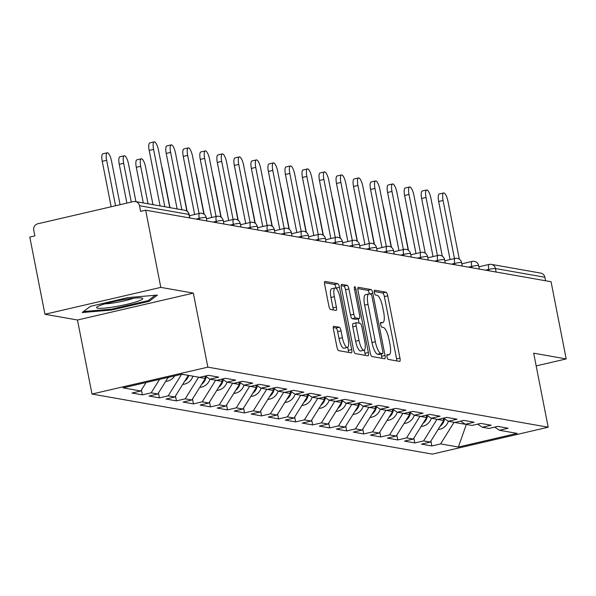 <?xml version="1.0" encoding="UTF-8"?>
<svg xmlns="http://www.w3.org/2000/svg" width="596" height="596" viewBox="0 0 596 596"><rect width="100%" height="100%" fill="white"/><g stroke="black" fill="none" stroke-linecap="round" stroke-linejoin="round"><path stroke-width="0.89" d="M386.968 356.833A2.488 0.708 76.9 0 0 388.197 359.388L399.581 361.399A3.546 1.006 76.9 0 0 399.7 361.392A3.546 1.006 76.9 0 0 399.968 358.121L387.75 295.839A3.546 1.006 76.9 0 0 385.999 292.189L374.616 290.185A2.488 0.708 76.9 0 0 374.526 290.185A2.488 0.708 76.9 0 0 374.34 292.472A2.488 0.708 76.9 0 0 375.569 295.027L377.037 295.288A11.361 3.226 76.9 0 1 382.639 306.962L383.66 312.155A11.361 3.226 76.9 0 1 382.796 322.615A11.361 3.226 76.9 0 1 382.401 322.622L380.926 322.361A2.488 0.708 76.9 0 0 380.844 322.361A2.488 0.708 76.9 0 0 380.658 324.649A2.488 0.708 76.9 0 0 381.88 327.204L383.355 327.465A11.361 3.226 76.9 0 1 388.957 339.146L389.97 344.332A11.361 3.226 76.9 0 1 389.113 354.799A11.361 3.226 76.9 0 1 388.719 354.806L387.244 354.546A2.488 0.708 76.9 0 0 387.154 354.546A2.488 0.708 76.9 0 0 386.968 356.833M333.879 326.25A3.546 1.006 76.9 0 0 333.76 326.25A3.546 1.006 76.9 0 0 333.492 329.521L336.919 346.999A3.546 1.006 76.9 0 0 338.67 350.649L351.312 352.877A3.546 1.006 76.9 0 0 351.431 352.877A3.546 1.006 76.9 0 0 351.7 349.606L339.482 287.324A3.546 1.006 76.9 0 0 337.731 283.674L325.088 281.439A3.546 1.006 76.9 0 0 324.969 281.446A3.546 1.006 76.9 0 0 324.701 284.709L328.836 305.822A3.546 1.006 76.9 0 0 330.586 309.466L336.002 310.427A3.546 1.006 76.9 0 0 336.122 310.419A3.546 1.006 76.9 0 0 336.39 307.156L334.341 296.689A9.499 2.697 76.9 0 1 335.056 287.942A9.499 2.697 76.9 0 1 340.07 297.695L348.116 338.699A9.499 2.697 76.9 0 1 347.394 347.446A9.499 2.697 76.9 0 1 342.38 337.686L341.039 330.855A3.546 1.006 76.9 0 0 339.295 327.204L333.648 326.303M193.335 293.12L160.801 287.384L145.655 210.179L551.054 281.729L566.2 358.934L533.673 353.19L548.193 427.22L207.855 367.151L193.335 293.12L77.473 320.015L92 394.045L207.855 367.151M370.235 352.877A3.546 1.006 76.9 0 0 371.986 356.527L384.629 358.755A3.546 1.006 76.9 0 0 384.755 358.755A3.546 1.006 76.9 0 0 385.023 355.484L372.805 293.202A3.546 1.006 76.9 0 0 371.055 289.552L358.412 287.324A3.546 1.006 76.9 0 0 358.285 287.324A3.546 1.006 76.9 0 0 358.017 290.595L370.235 352.877M367.97 355.819L355.328 353.584A3.546 1.006 76.9 0 1 353.577 349.934L341.359 287.652A3.546 1.006 76.9 0 1 341.627 284.381A3.546 1.006 76.9 0 1 341.754 284.381L347.163 285.335A3.546 1.006 76.9 0 1 348.913 288.986L353.868 314.248A3.546 1.006 76.9 0 0 355.618 317.892L359.209 318.525A3.546 1.006 76.9 0 0 359.328 318.525A3.546 1.006 76.9 0 0 359.597 315.254L354.441 288.956A2.488 0.708 76.9 0 1 354.627 286.669A2.488 0.708 76.9 0 1 355.939 289.224L368.365 352.549A3.546 1.006 76.9 0 1 368.097 355.812A3.546 1.006 76.9 0 1 367.97 355.819M92 394.045L432.338 454.115L548.193 427.22M141.416 389.985L142.377 394.865L151.161 392.824L159.527 379.399M142.377 394.865L132.007 393.032L140.79 390.991L123.052 387.862L181.825 374.221L199.563 377.35L208.347 375.309L218.71 377.141L209.934 379.183L216.586 380.352L225.37 378.318L235.74 380.151L226.957 382.185L233.617 383.362L242.401 381.321L252.771 383.153L243.988 385.195L250.648 386.364L259.424 384.331L269.794 386.156L261.018 388.197L267.671 389.374L276.455 387.333L286.825 389.166L278.041 391.2L284.702 392.377L293.485 390.335L303.856 392.168L295.072 394.209L301.732 395.386L310.509 393.345L320.879 395.178L312.095 397.212L318.756 398.389L327.539 396.347L337.91 398.18L329.126 400.221L335.786 401.391L344.57 399.357L354.94 401.183L346.157 403.224L352.81 404.401L361.593 402.36L371.964 404.192L363.18 406.226L369.84 407.403L378.624 405.369L388.994 407.195L380.211 409.236L386.871 410.413L395.655 408.372L406.018 410.204L397.241 412.238L403.894 413.415L412.678 411.374L423.048 413.207L414.265 415.248L420.925 416.418L429.709 414.384L440.079 416.209L431.295 418.25L437.956 419.428L446.732 417.386L457.102 419.219L448.326 421.253L454.979 422.43L463.762 420.396L474.133 422.221L465.349 424.263L472.01 425.44L480.793 423.398L491.164 425.231L482.38 427.265L489.04 428.442L497.816 426.401L508.187 428.233L499.403 430.275L517.142 433.404L458.369 447.045L440.63 443.916L454.04 422.266M430.893 441.077L431.854 445.957L440.63 443.916M431.854 445.957L421.484 444.124L430.26 442.083L423.607 440.913L437.017 419.264M413.862 438.067L414.823 442.947L423.607 440.913M414.823 442.947L404.453 441.115L413.237 439.081L406.576 437.904L419.986 416.254M396.839 435.065L397.793 439.945L406.576 437.904M397.793 439.945L387.422 438.112L396.206 436.071L389.546 434.901L402.963 413.252M379.808 432.055L380.769 436.935L389.546 434.901M380.769 436.935L370.399 435.11L379.183 433.068L372.522 431.891L385.932 410.242M362.785 429.053L363.739 433.933L372.522 431.891M363.739 433.933L353.368 432.1L362.152 430.066L355.492 428.889L368.902 407.239M345.755 426.051L346.708 430.93L355.492 428.889M346.708 430.93L336.345 429.098L345.121 427.056L338.468 425.879L351.878 404.237M328.724 423.041L329.685 427.921L338.468 425.879M329.685 427.921L319.314 426.088L328.098 424.054L321.438 422.877L334.848 401.227M311.701 420.038L312.654 424.918L321.438 422.877M312.654 424.918L302.284 423.085L311.067 421.044L304.407 419.875L317.817 398.225M294.67 417.029L295.631 421.908L304.407 419.875M295.631 421.908L285.26 420.083L294.037 418.042L287.384 416.865L300.794 395.215M277.639 414.026L278.6 418.906L287.384 416.865M278.6 418.906L268.23 417.073L277.013 415.04L270.353 413.862L283.763 392.213M260.616 411.024L261.57 415.896L270.353 413.862M261.57 415.896L251.199 414.071L259.983 412.03L253.322 410.853L266.74 389.21M243.585 408.014L244.546 412.894L253.322 410.853M244.546 412.894L234.176 411.061L242.959 409.027L236.299 407.85L249.709 386.201M226.555 405.012L227.516 409.892L236.299 407.85M227.516 409.892L217.145 408.059L225.929 406.018L219.268 404.848L232.678 383.198M209.531 402.002L210.485 406.882L219.268 404.848M210.485 406.882L200.114 405.057L208.898 403.015L202.245 401.838L215.655 380.188M192.501 399L193.462 403.879L202.245 401.838M193.462 403.879L183.091 402.047L191.875 400.013L185.214 398.836L198.624 377.186M175.477 395.99L176.431 400.87L185.214 398.836M176.431 400.87L166.06 399.044L174.844 397.003L168.184 395.826L181.616 374.266M158.447 392.988L159.4 397.867L168.184 395.826M159.4 397.867L149.037 396.035L157.813 394.001L151.161 392.824M205.255 376.031L209.934 379.183M157.813 394.001L168.169 377.387M181.616 374.281L188.254 375.353M222.278 379.034L226.957 382.185M174.844 397.003L188.276 375.458M198.647 377.29L205.3 378.46L204.845 376.121M239.309 382.043L243.988 385.195M191.875 400.013L205.3 378.46M215.67 380.293L222.33 381.47L221.868 379.13M256.34 385.046L261.018 388.197M208.898 403.015L222.33 381.47M232.701 383.295L239.361 384.472L238.899 382.133M273.363 388.048L278.041 391.2M225.929 406.018L239.361 384.472M249.731 386.305L256.384 387.482L255.93 385.143M290.394 391.058L295.072 394.209M242.959 409.027L256.384 387.482M266.755 389.307L273.415 390.484L272.953 388.145M307.424 394.06L312.095 397.212M259.983 412.03L273.415 390.484M283.785 392.317L290.446 393.487L289.984 391.155M324.447 397.07L329.126 400.221M277.013 415.04L290.446 393.487M300.809 395.319L307.469 396.496L307.014 394.157M341.478 400.072L346.157 403.224M294.037 418.042L307.469 396.496M317.839 398.329L324.5 399.499L324.038 397.16M358.501 403.075L363.18 406.226M311.067 421.044L324.5 399.499M334.87 401.332L341.523 402.509L341.068 400.169M375.532 406.085L380.211 409.236M328.098 424.054L341.523 402.509M351.893 404.334L358.554 405.511L358.099 403.172M392.563 409.087L397.241 412.238M345.121 427.056L358.554 405.511M368.924 407.344L375.584 408.513L375.122 406.181M409.586 412.097L414.265 415.248M362.152 430.066L375.584 408.513M385.955 410.346L392.608 411.523L392.153 409.184M426.617 415.099L431.295 418.25M379.183 433.068L392.608 411.523M402.978 413.356L409.638 414.525L409.176 412.186M443.647 418.101L448.326 421.253M396.206 436.071L409.638 414.525M420.009 416.358L426.669 417.535L426.207 415.196M460.671 421.111L465.349 424.263M413.237 439.081L426.669 417.535M437.039 419.361L443.692 420.538L443.238 418.198M477.701 424.114L482.38 427.265M430.26 442.083L443.692 420.538M545.563 280.761L544.878 277.267L495.432 268.535L496.118 272.037M478.886 266.807L489.137 264.43A5.424 1.542 76.9 0 1 489.331 264.423A5.424 5.163 100 0 1 491.313 264.371L540.758 273.102A5.424 5.163 100 0 1 544.878 277.267M454.063 422.37L466.586 424.479M466.325 424.434L458.369 447.045M494.725 427.123L499.403 430.275M536.169 365.907L566.2 358.934M160.801 287.384L44.946 314.271L29.8 237.074L34.866 235.897L33.763 230.257A5.424 5.163 -80 0 1 37.786 223.791L133.377 201.604A5.424 5.163 -80 0 1 139.486 205.717L140.589 211.356L145.655 210.179M44.946 314.271L77.473 320.015M140.79 390.991L146.072 382.52M149.149 301.308L157.433 295.08L128.08 297.583L90.443 306.322L82.159 312.55L111.512 310.039L149.149 301.308L148.903 300.071M396.787 360.9A3.546 1.006 76.9 0 0 396.593 358.911L384.375 296.622A3.546 1.006 76.9 0 0 382.625 292.979L374.214 291.489M369.416 293.94A3.546 1.006 76.9 0 0 367.672 290.334L357.824 288.598M381.842 358.263A3.546 1.006 76.9 0 0 381.649 356.274L381.202 354.024M382.505 353.704A2.488 0.708 76.9 0 0 382.587 353.704A2.488 0.708 76.9 0 0 382.774 351.416L372.053 296.741A2.488 0.708 76.9 0 0 370.824 294.193L369.274 293.917A11.361 3.226 76.9 0 0 368.879 293.925A11.361 3.226 76.9 0 0 368.015 304.385L375.346 341.754A11.361 3.226 76.9 0 0 380.948 353.435L382.505 353.704L379.123 354.493A2.488 0.708 76.9 0 0 379.212 354.486A2.488 0.708 76.9 0 0 379.287 354.449M365.892 294.7A11.361 3.226 76.9 0 0 365.497 294.707A11.361 3.226 76.9 0 0 364.64 305.167L368.015 304.385M379.123 354.493L377.573 354.218A11.361 3.226 76.9 0 1 371.971 342.536L364.64 305.167M341.165 285.655L343.78 286.117L347.163 285.335M356.065 319.255A3.546 1.006 76.9 0 1 355.954 319.307A3.546 1.006 76.9 0 1 355.827 319.314L352.236 318.681A3.546 1.006 76.9 0 1 350.493 315.031L345.531 289.768A3.546 1.006 76.9 0 0 343.78 286.117M358.211 318.785L359.068 323.181M364.342 350.061L364.983 353.331L368.365 352.549M359.008 340.458A9.499 2.697 76.9 0 0 364.022 350.21A9.499 2.697 76.9 0 0 364.745 341.471L361.906 327.025A3.546 1.006 76.9 0 0 360.155 323.375L356.564 322.741A3.546 1.006 76.9 0 0 356.445 322.741A3.546 1.006 76.9 0 0 356.177 326.012L359.008 340.458L355.633 341.24A9.499 2.697 76.9 0 0 360.647 350.999L364.022 350.21M356.334 322.794L353.19 323.524A3.546 1.006 76.9 0 0 353.063 323.524A3.546 1.006 76.9 0 0 352.795 326.794L356.177 326.012M355.633 341.24L352.795 326.794M365.177 355.328A3.546 1.006 76.9 0 0 364.983 353.331M347.394 347.446L344.019 348.228A9.499 2.697 76.9 0 1 339.005 338.476L337.664 331.637A3.546 1.006 76.9 0 0 335.913 327.994L333.291 327.524M335.056 287.942L331.681 288.725A9.499 2.697 76.9 0 0 330.959 297.471L334.341 296.689M333.209 309.935A3.546 1.006 76.9 0 0 333.015 307.938L330.959 297.471M336.151 288.345L336.107 288.106A3.546 1.006 76.9 0 0 334.356 284.456L324.5 282.72M348.518 352.385A3.546 1.006 76.9 0 0 348.325 350.388L347.714 347.289M111.34 309.168L111.512 310.039M408.498 250.365L401.019 212.236A8.135 2.309 76.9 0 0 400.125 208.816M440.034 426.408A11.935 11.361 -80 0 0 444.616 418.757M438.127 429.47A11.935 11.361 -80 0 0 448.378 421.268M443.305 418.541A11.935 11.361 -80 0 0 443.364 418.168M459.322 259.193L447.968 201.336A8.135 2.309 76.9 0 0 443.677 192.977A8.135 2.309 76.9 0 0 443.059 200.472L438.671 201.493A8.135 2.309 -103.1 0 1 439.282 193.998L443.677 192.977M450.069 259.58L438.671 201.493M454.457 258.567L443.059 200.472M102.534 304.571A23.505 2.704 168.9 0 0 96.954 307.007A23.505 2.704 168.9 0 0 109.47 307.551A23.505 2.704 168.9 0 0 136.775 301.643A23.505 2.704 168.9 0 0 142.146 298.142A23.505 2.704 168.9 0 0 125.473 299.311A23.505 2.704 168.9 0 0 102.534 304.571M104.844 303.856A17.798 2.049 168.9 0 0 131.992 298.79A17.798 2.049 168.9 0 0 133.653 298.209M155.303 295.258L148.099 300.675L111.631 309.145L83.492 311.552M391.475 247.355L383.995 209.233A8.135 2.309 76.9 0 0 383.094 205.814M423.004 423.406A11.935 11.361 -80 0 0 427.585 415.755M421.096 426.46A11.935 11.361 -80 0 0 431.348 418.258M426.274 415.539A11.935 11.361 -80 0 0 426.334 415.166M374.444 244.353L366.965 206.223A8.135 2.309 76.9 0 0 366.071 202.804M405.98 420.396A11.935 11.361 -80 0 0 410.562 412.745M404.073 423.458A11.935 11.361 -80 0 0 414.324 415.256M409.243 412.529A11.935 11.361 -80 0 0 409.303 412.156M357.414 241.343L349.934 203.221A8.135 2.309 76.9 0 0 349.04 199.802M388.95 417.394A11.935 11.361 -80 0 0 393.531 409.743M387.042 420.456A11.935 11.361 -80 0 0 397.294 412.253M392.22 409.527A11.935 11.361 -80 0 0 392.28 409.154M340.39 238.34L332.911 200.211A8.135 2.309 76.9 0 0 332.009 196.792M371.919 414.391A11.935 11.361 -80 0 0 376.501 406.74M370.019 417.446A11.935 11.361 -80 0 0 380.263 409.243M323.36 235.338L315.88 197.209A8.135 2.309 76.9 0 0 314.986 193.789M354.896 411.382A11.935 11.361 -80 0 0 359.477 403.73M352.988 414.443A11.935 11.361 -80 0 0 363.24 406.241M358.166 403.514A11.935 11.361 -80 0 0 358.218 403.142M442.292 256.183L430.945 198.334A8.135 2.309 76.9 0 0 426.647 189.975A8.135 2.309 76.9 0 0 426.036 197.462L421.64 198.483A8.135 2.309 -103.1 0 1 422.259 190.988L426.647 189.975M433.039 256.578L421.64 198.483M437.427 255.557L426.036 197.462M425.268 253.181L413.915 195.324A8.135 2.309 76.9 0 0 409.623 186.965A8.135 2.309 76.9 0 0 409.005 194.46L404.61 195.481A8.135 2.309 -103.1 0 1 405.228 187.986L409.623 186.965M416.008 253.576L404.61 195.481M420.403 252.555L409.005 194.46M408.238 250.178L396.891 192.322A8.135 2.309 76.9 0 0 392.593 183.963A8.135 2.309 76.9 0 0 391.974 191.458L387.586 192.471A8.135 2.309 -103.1 0 1 388.205 184.984L392.593 183.963M398.985 250.566L387.586 192.471M403.373 249.545L391.974 191.458M391.207 247.169L379.861 189.312A8.135 2.309 76.9 0 0 375.562 180.953A8.135 2.309 76.9 0 0 374.951 188.448L370.556 189.468A8.135 2.309 -103.1 0 1 371.174 181.974L375.562 180.953M381.954 247.564L370.556 189.468M386.342 246.543L374.951 188.448M374.184 244.166L362.83 186.31A8.135 2.309 76.9 0 0 358.539 177.951A8.135 2.309 76.9 0 0 357.92 185.445L353.532 186.466A8.135 2.309 -103.1 0 1 354.143 178.971L358.539 177.951M364.923 244.554L353.532 186.466M369.319 243.54L357.92 185.445M306.337 232.328L298.857 194.207A8.135 2.309 76.9 0 0 297.955 190.787M337.865 408.379A11.935 11.361 -80 0 0 342.447 400.728M335.958 411.434A11.935 11.361 -80 0 0 346.209 403.231M341.135 400.512A11.935 11.361 -80 0 0 341.195 400.139M357.153 241.156L345.807 183.307A8.135 2.309 76.9 0 0 341.508 174.948A8.135 2.309 76.9 0 0 340.89 182.436L336.502 183.456A8.135 2.309 -103.1 0 1 337.12 175.962L341.508 174.948M347.9 241.551L336.502 183.456M352.288 240.531L340.89 182.436M289.306 229.326L281.826 191.197A8.135 2.309 76.9 0 0 280.932 187.777M320.842 405.369A11.935 11.361 -80 0 0 325.416 397.718M318.935 408.431A11.935 11.361 -80 0 0 329.186 400.229M324.105 397.502A11.935 11.361 -80 0 0 324.164 397.13M340.13 238.154L328.776 180.297A8.135 2.309 76.9 0 0 324.477 171.939A8.135 2.309 76.9 0 0 323.866 179.433L319.471 180.454A8.135 2.309 -103.1 0 1 320.089 172.959L324.477 171.939M330.869 238.549L319.471 180.454M335.265 237.528L323.866 179.433M272.275 226.316L264.795 188.194A8.135 2.309 76.9 0 0 263.901 184.775M303.811 402.367A11.935 11.361 -80 0 0 308.393 394.716M301.904 405.429A11.935 11.361 -80 0 0 312.155 397.227M307.082 394.5A11.935 11.361 -80 0 0 307.134 394.127M323.099 235.144L311.745 177.295A8.135 2.309 76.9 0 0 307.454 168.936A8.135 2.309 76.9 0 0 306.836 176.423L302.448 177.444A8.135 2.309 -103.1 0 1 303.059 169.957L307.454 168.936M313.846 235.539L302.448 177.444M318.234 234.519L306.836 176.423M255.252 223.314L247.772 185.185A8.135 2.309 76.9 0 0 246.871 181.765M286.78 399.365A11.935 11.361 -80 0 0 291.362 391.714M284.873 402.419A11.935 11.361 -80 0 0 295.124 394.217M306.068 232.142L294.722 174.285A8.135 2.309 76.9 0 0 290.423 165.926A8.135 2.309 76.9 0 0 289.805 173.421L285.417 174.442A8.135 2.309 -103.1 0 1 286.035 166.947L290.423 165.926M296.815 232.537L285.417 174.442M301.204 231.516L289.805 173.421M238.221 220.311L230.741 182.182A8.135 2.309 76.9 0 0 229.847 178.763M269.757 396.355A11.935 11.361 -80 0 0 274.331 388.704M267.85 399.417A11.935 11.361 -80 0 0 278.101 391.214M273.02 388.488A11.935 11.361 -80 0 0 273.08 388.115M289.045 229.14L277.691 171.283A8.135 2.309 76.9 0 0 273.4 162.924A8.135 2.309 76.9 0 0 272.782 170.419L268.386 171.439A8.135 2.309 -103.1 0 1 269.005 163.945L273.4 162.924M279.785 229.527L268.386 171.439M284.18 228.514L272.782 170.419M221.19 217.302L213.711 179.18A8.135 2.309 76.9 0 0 212.817 175.76M252.726 393.353A11.935 11.361 -80 0 0 257.308 385.701M250.819 396.407A11.935 11.361 -80 0 0 261.07 388.205M255.997 385.485A11.935 11.361 -80 0 0 256.056 385.113M272.014 226.13L260.668 168.281A8.135 2.309 76.9 0 0 256.369 159.922A8.135 2.309 76.9 0 0 255.751 167.409L251.363 168.43A8.135 2.309 -103.1 0 1 251.974 160.935L256.369 159.922M262.762 226.525L251.363 168.43M267.15 225.504L255.751 167.409M204.167 214.299L196.687 176.17A8.135 2.309 76.9 0 0 195.786 172.751M235.696 390.343A11.935 11.361 -80 0 0 240.277 382.692M233.788 393.405A11.935 11.361 -80 0 0 244.04 385.202M238.966 382.476A11.935 11.361 -80 0 0 239.026 382.103M254.984 223.127L243.637 165.271A8.135 2.309 76.9 0 0 239.339 156.912A8.135 2.309 76.9 0 0 238.728 164.407L234.332 165.427A8.135 2.309 -103.1 0 1 234.951 157.933L239.339 156.912M245.731 223.522L234.332 165.427M250.119 222.502L238.728 164.407M187.137 211.289L179.657 173.168A8.135 2.309 76.9 0 0 178.763 169.748M218.672 387.34A11.935 11.361 -80 0 0 223.254 379.689M216.765 390.402A11.935 11.361 -80 0 0 227.016 382.192M221.935 379.473A11.935 11.361 -80 0 0 221.995 379.101M237.96 220.118L226.607 162.268A8.135 2.309 76.9 0 0 222.315 153.91A8.135 2.309 76.9 0 0 221.697 161.397L217.309 162.417A8.135 2.309 -103.1 0 1 217.92 154.93L222.315 153.91M228.7 220.513L217.309 162.417M233.096 219.492L221.697 161.397M169.987 207.661L162.626 170.158A8.135 2.309 76.9 0 0 161.732 166.738M201.642 384.338A11.935 11.361 -80 0 0 206.223 376.679M199.735 387.393A11.935 11.361 -80 0 0 209.986 379.19M220.93 217.115L209.583 159.259A8.135 2.309 76.9 0 0 205.285 150.9A8.135 2.309 76.9 0 0 204.666 158.394L200.278 159.415A8.135 2.309 -103.1 0 1 200.897 151.92L205.285 150.9M211.677 217.51L200.278 159.415M216.065 216.49L204.666 158.394M140.693 166.291L136.298 167.305A8.135 2.309 -103.1 0 1 136.916 159.817L141.304 158.797A8.135 2.309 76.9 0 0 140.693 166.291L148.046 203.787M152.956 204.651L145.603 167.156A8.135 2.309 76.9 0 0 141.304 158.797M184.618 381.328A11.935 11.361 -80 0 0 188.753 375.443M182.711 384.39A11.935 11.361 -80 0 0 192.962 376.188M136.298 167.305L143.293 202.945M203.906 214.113L192.553 156.256A8.135 2.309 76.9 0 0 188.254 147.897A8.135 2.309 76.9 0 0 187.643 155.392L183.248 156.405A8.135 2.309 -103.1 0 1 183.866 148.918L188.254 147.897M194.646 214.5L183.248 156.405M199.042 213.487L187.643 155.392M123.663 163.282L119.267 164.302A8.135 2.309 -103.1 0 1 119.885 156.808L124.281 155.787A8.135 2.309 76.9 0 0 123.663 163.282L131.276 202.089M135.933 201.649L128.572 164.153A8.135 2.309 76.9 0 0 124.281 155.787M167.588 378.326A11.935 11.361 -80 0 0 168.817 377.238M165.681 381.38A11.935 11.361 -80 0 0 174.673 375.882M119.267 164.302L126.881 203.109M186.876 211.103L175.522 153.254A8.135 2.309 76.9 0 0 171.231 144.888A8.135 2.309 76.9 0 0 170.612 152.382L166.224 153.403A8.135 2.309 -103.1 0 1 166.835 145.908L171.231 144.888M177.116 208.92L166.224 153.403M181.869 209.755L170.612 152.382M106.632 160.279L102.244 161.3A8.135 2.309 -103.1 0 1 102.862 153.805L107.25 152.785A8.135 2.309 76.9 0 0 106.632 160.279L115.557 205.739M120.087 204.689L111.549 161.144A8.135 2.309 76.9 0 0 107.25 152.785M102.244 161.3L111.161 206.76M169.756 207.617L158.499 150.244A8.135 2.309 76.9 0 0 154.2 141.885A8.135 2.309 76.9 0 0 153.582 149.38L149.194 150.401A8.135 2.309 -103.1 0 1 149.812 142.906L154.2 141.885M160.086 205.911L149.194 150.401M164.839 206.752L153.582 149.38M488.996 270.778L488.727 269.422A5.424 1.542 76.9 0 1 489.137 264.43A5.424 5.424 0 0 1 491.313 264.371A5.424 5.163 100 0 1 495.432 268.535A5.424 0.626 168.9 0 0 488.727 269.422L485.539 270.167M189.617 217.935L188.932 214.441L139.486 205.717M189.856 217.98L189.185 214.575A5.424 0.626 -11.1 0 0 188.932 214.441A5.424 5.163 -80 0 0 184.805 210.276L135.359 201.545M471.965 267.768L471.704 266.419A5.424 0.626 168.9 0 1 478.409 265.533A5.424 0.626 -11.1 0 1 478.663 265.667A5.424 5.424 0 0 0 472.114 261.428A5.424 1.542 76.9 0 0 471.704 266.419L468.508 267.157M454.942 264.766L454.673 263.417L451.485 264.155M437.911 261.763L437.643 260.407L434.454 261.152M420.88 258.753L420.62 257.405L417.423 258.142M403.857 255.751L403.589 254.395L400.4 255.14M386.826 252.741L386.566 251.393L383.37 252.13M369.796 249.739L369.535 248.39L366.339 249.128M352.772 246.737L352.504 245.381L349.316 246.126M335.742 243.727L335.481 242.378L332.285 243.116M318.718 240.724L318.45 239.369L315.262 240.114M301.688 237.715L301.42 236.366L298.231 237.104M284.657 234.712L284.396 233.364L281.2 234.101M267.634 231.71L267.366 230.354L264.177 231.099M250.603 228.7L250.335 227.352L247.146 228.089M233.572 225.698L233.312 224.342L230.116 225.087M216.549 222.688L216.281 221.34L213.092 222.077M199.518 219.686L199.258 218.337L196.062 219.075M472.3 261.421A5.424 1.542 76.9 0 0 472.114 261.428L461.863 263.805M461.378 262.531A5.424 0.626 -11.1 0 1 461.632 262.657A5.424 5.424 0 0 0 455.083 258.418A5.424 1.542 76.9 0 0 454.673 263.417A5.424 0.626 168.9 0 1 461.378 262.531M455.277 258.418A5.424 1.542 76.9 0 0 455.083 258.418L444.832 260.802M444.348 259.521A5.424 0.626 -11.1 0 1 444.609 259.655A5.424 5.424 0 0 0 438.06 255.416A5.424 1.542 76.9 0 0 437.643 260.407A5.424 0.626 168.9 0 1 444.348 259.521M438.246 255.408A5.424 1.542 76.9 0 0 438.06 255.416L427.801 257.792M427.325 256.518A5.424 0.626 -11.1 0 1 427.578 256.645A5.424 5.424 0 0 0 421.029 252.406A5.424 1.542 76.9 0 0 420.62 257.405A5.424 0.626 168.9 0 1 427.325 256.518M421.216 252.406A5.424 1.542 76.9 0 0 421.029 252.406L410.778 254.79M410.294 253.509A5.424 0.626 -11.1 0 1 410.547 253.643A5.424 5.424 0 0 0 403.999 249.404A5.424 1.542 76.9 0 0 403.589 254.395A5.424 0.626 168.9 0 1 410.294 253.509M404.192 249.396A5.424 1.542 76.9 0 0 403.999 249.404L393.747 251.78M393.263 250.506A5.424 0.626 -11.1 0 1 393.524 250.64A5.424 5.424 0 0 0 386.975 246.394A5.424 1.542 76.9 0 0 386.566 251.393A5.424 0.626 168.9 0 1 393.263 250.506M387.162 246.394A5.424 1.542 76.9 0 0 386.975 246.394L376.717 248.778M376.24 247.504A5.424 0.626 -11.1 0 1 376.493 247.631A5.424 5.424 0 0 0 369.945 243.391A5.424 1.542 76.9 0 0 369.535 248.39A5.424 0.626 168.9 0 1 376.24 247.504M370.131 243.391A5.424 1.542 76.9 0 0 369.945 243.391L359.693 245.775M359.209 244.494A5.424 0.626 -11.1 0 1 359.47 244.628A5.424 5.424 0 0 0 352.914 240.389A5.424 1.542 76.9 0 0 352.504 245.381A5.424 0.626 168.9 0 1 359.209 244.494M353.108 240.382A5.424 1.542 76.9 0 0 352.914 240.389L342.663 242.766M342.178 241.492A5.424 0.626 -11.1 0 1 342.439 241.618A5.424 5.424 0 0 0 335.891 237.379A5.424 1.542 76.9 0 0 335.481 242.378A5.424 0.626 168.9 0 1 342.178 241.492M336.077 237.379A5.424 1.542 76.9 0 0 335.891 237.379L325.632 239.763M325.155 238.482A5.424 0.626 -11.1 0 1 325.409 238.616A5.424 5.424 0 0 0 318.86 234.377A5.424 1.542 76.9 0 0 318.45 239.369A5.424 0.626 168.9 0 1 325.155 238.482M319.054 234.37A5.424 1.542 76.9 0 0 318.86 234.377L308.609 236.754M308.125 235.48A5.424 0.626 -11.1 0 1 308.385 235.614A5.424 5.424 0 0 0 301.837 231.367A5.424 1.542 76.9 0 0 301.42 236.366A5.424 0.626 168.9 0 1 308.125 235.48M302.023 231.367A5.424 1.542 76.9 0 0 301.837 231.367L291.578 233.751M291.101 232.47A5.424 0.626 -11.1 0 1 291.355 232.604A5.424 5.424 0 0 0 284.806 228.365A5.424 1.542 76.9 0 0 284.396 233.364A5.424 0.626 168.9 0 1 291.101 232.47M284.992 228.365A5.424 1.542 76.9 0 0 284.806 228.365L274.555 230.749M274.071 229.467A5.424 0.626 -11.1 0 1 274.324 229.602A5.424 5.424 0 0 0 267.775 225.363A5.424 1.542 76.9 0 0 267.366 230.354A5.424 0.626 168.9 0 1 274.071 229.467M267.969 225.355A5.424 1.542 76.9 0 0 267.775 225.363L257.524 227.739M257.04 226.465A5.424 0.626 -11.1 0 1 257.301 226.592A5.424 5.424 0 0 0 250.752 222.353A5.424 1.542 76.9 0 0 250.335 227.352A5.424 0.626 168.9 0 1 257.04 226.465M250.938 222.353A5.424 1.542 76.9 0 0 250.752 222.353L240.493 224.737M240.017 223.455A5.424 0.626 -11.1 0 1 240.27 223.589A5.424 5.424 0 0 0 233.721 219.35A5.424 1.542 76.9 0 0 233.312 224.342A5.424 0.626 168.9 0 1 240.017 223.455M233.908 219.343A5.424 1.542 76.9 0 0 233.721 219.35L223.47 221.727M222.986 220.453A5.424 0.626 -11.1 0 1 223.247 220.587A5.424 5.424 0 0 0 216.691 216.341A5.424 1.542 76.9 0 0 216.281 221.34A5.424 0.626 168.9 0 1 222.986 220.453M216.884 216.341A5.424 1.542 76.9 0 0 216.691 216.341L206.44 218.725M205.955 217.443A5.424 0.626 -11.1 0 1 206.216 217.577A5.424 5.424 0 0 0 199.667 213.338A5.424 1.542 76.9 0 0 199.258 218.337A5.424 0.626 168.9 0 1 205.955 217.443M199.854 213.338A5.424 1.542 76.9 0 0 199.667 213.338L189.409 215.715M386.841 355.238L388.719 354.806M380.531 323.054L382.401 322.622M382.625 292.979L385.999 292.189M384.375 296.622L387.75 295.839M396.593 358.911L399.968 358.121M367.672 290.334L371.055 289.552M369.535 293.962L372.805 293.202M381.649 356.274L385.023 355.484M371.971 342.536L375.346 341.754M377.573 354.218L380.948 353.435M345.531 289.768L348.913 288.986M350.493 315.031L353.868 314.248M352.236 318.681L355.618 317.892M355.827 319.314L359.209 318.525M354.553 289.544L355.939 289.224M335.913 327.994L339.295 327.204M337.664 331.637L341.039 330.855M339.005 338.476L342.38 337.686M333.015 307.938L336.39 307.156M334.356 284.456L337.731 283.674M336.107 288.106L339.482 287.324M348.325 350.388L351.7 349.606M479.333 269.072L478.663 265.667M462.302 266.062L461.632 262.657M445.272 263.06L444.609 259.655M428.248 260.057L427.578 256.645M411.218 257.047L410.547 253.643M394.194 254.045L393.524 250.64M377.164 251.035L376.493 247.631M360.133 248.033L359.47 244.628M343.11 245.03L342.439 241.618M326.079 242.021L325.409 238.616M309.048 239.018L308.385 235.614M292.025 236.009L291.355 232.604M274.994 233.006L274.324 229.602M257.964 230.004L257.301 226.592M240.94 226.994L240.27 223.589M223.91 223.992L223.247 220.587M206.886 220.982L206.216 217.577M189.185 214.575A5.424 5.424 0 0 0 184.805 210.276M386.834 355.32L389.113 354.799M380.524 323.144L382.796 322.615M379.212 354.486L382.587 353.704M365.497 294.707L368.879 293.925M355.954 319.307L359.328 318.525M353.063 323.524L356.445 322.741"/></g></svg>
